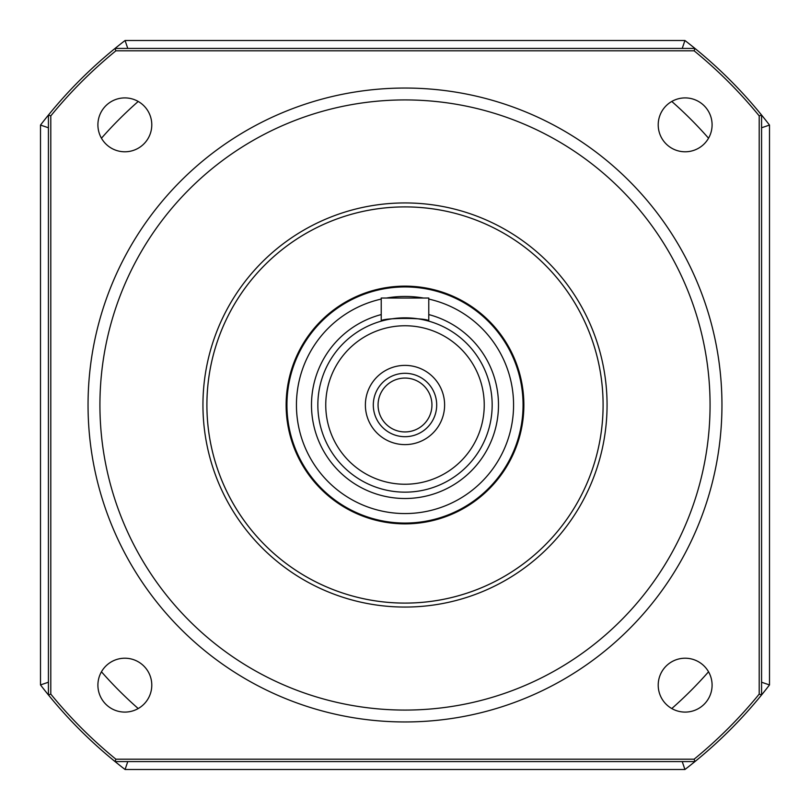 <?xml version="1.0" encoding="UTF-8"?>
<svg xmlns="http://www.w3.org/2000/svg" width="810" height="810" viewBox="0 0 810 810"><rect width="100%" height="100%" fill="white"/><g stroke="black" fill="none" stroke-linecap="round" stroke-linejoin="round"><path stroke-width="1.21" d="M603.096 405A198.096 198.096 0 0 0 305.947 233.442A198.096 198.096 0 0 0 305.947 576.558A198.096 198.096 0 0 0 603.096 405M607.065 405A202.065 202.065 0 0 1 303.973 579.99A202.065 202.065 0 0 1 303.973 230.01A202.065 202.065 0 0 1 607.065 405M721.953 405A316.953 316.953 0 0 1 405 721.953A316.953 316.953 0 0 1 88.047 405A316.953 316.953 0 0 1 405 88.047A316.953 316.953 0 0 1 721.953 405M151.784 124.851A26.943 26.943 0 0 0 111.375 101.513A26.943 26.943 0 0 0 111.375 148.179A26.943 26.943 0 0 0 151.784 124.851M151.784 685.149A26.943 26.943 0 0 0 111.375 661.821A26.943 26.943 0 0 0 111.375 708.487A26.943 26.943 0 0 0 151.784 685.149M712.091 685.149A26.943 26.943 0 0 0 671.682 661.821A26.943 26.943 0 0 0 671.682 708.487A26.943 26.943 0 0 0 712.091 685.149M712.091 124.851A26.943 26.943 0 0 0 671.682 101.513A26.943 26.943 0 0 0 671.682 148.179A26.943 26.943 0 0 0 712.091 124.851M88.047 405A316.953 316.953 0 0 0 563.476 679.489A316.953 316.953 0 0 0 563.476 130.511A316.953 316.953 0 0 0 88.047 405M761.572 682.222A5205.9 3681.126 90 0 0 769.5 684.926L769.5 125.074A459.584 459.584 0 0 0 761.572 115.05L761.572 694.95A459.584 459.584 0 0 1 694.95 761.572L115.05 761.572A459.584 459.584 0 0 1 48.428 694.95L48.428 115.05A459.584 459.584 0 0 1 115.05 48.428L694.95 48.428A459.584 459.584 0 0 1 761.572 115.05L759.203 115.891A457.215 457.215 0 0 0 694.109 50.797L115.891 50.797A457.215 457.215 0 0 0 50.797 115.891L50.797 694.109A457.215 457.215 0 0 0 115.891 759.203L694.109 759.203A457.215 457.215 0 0 0 759.203 694.109L759.203 115.891M694.109 50.797L694.95 48.428A459.584 459.584 0 0 0 684.926 40.5L125.074 40.5A459.584 459.584 0 0 0 115.05 48.428L115.891 50.797M50.797 115.891L48.428 115.05A459.584 459.584 0 0 0 40.5 125.074A5205.9 3681.126 90 0 1 48.428 127.778M50.797 694.109L48.428 694.95A459.584 459.584 0 0 1 40.5 684.926L40.5 125.074M115.891 759.203L115.05 761.572A459.584 459.584 0 0 0 125.074 769.5L684.926 769.5A459.584 459.584 0 0 0 694.95 761.572L694.109 759.203M769.5 684.926A459.584 459.584 0 0 1 761.572 694.95L759.203 694.109M436.691 405A31.691 31.691 0 0 0 389.154 377.551A31.691 31.691 0 0 0 389.154 432.449A31.691 31.691 0 0 0 436.691 405M444.609 405A39.609 39.609 0 0 1 385.195 439.303A39.609 39.609 0 0 1 385.195 370.697A39.609 39.609 0 0 1 444.609 405M523.068 405A118.068 118.068 0 0 1 405 523.068A118.068 118.068 0 0 1 286.932 405A118.068 118.068 0 0 1 405 286.932A118.068 118.068 0 0 1 523.068 405M492.166 405A87.166 87.166 0 0 1 361.422 480.482A87.166 87.166 0 0 1 361.422 329.518A87.166 87.166 0 0 1 492.166 405M431.943 405A26.943 26.943 0 0 0 391.534 381.672A26.943 26.943 0 0 0 391.534 428.328A26.943 26.943 0 0 0 431.943 405M381.226 321.145C379.758 317.54 430.242 317.54 428.774 321.145L428.774 298.029L381.226 298.029L381.226 321.145M397.832 286.355A118.857 118.857 0 0 0 305.836 470.529A118.857 118.857 0 0 0 511.333 458.116A118.857 118.857 0 0 0 397.832 286.355M393.063 207.259A198.096 198.096 0 0 0 239.73 514.208A198.096 198.096 0 0 0 582.218 493.523A198.096 198.096 0 0 0 393.063 207.259M101.453 138.216A404.119 404.119 0 0 1 138.216 101.453M138.216 708.547A404.119 404.119 0 0 1 101.453 671.784M708.547 671.784A404.119 404.119 0 0 1 671.784 708.547M671.784 101.453A404.119 404.119 0 0 1 708.547 138.216M48.428 682.222A5205.9 3681.126 90 0 1 40.5 684.926M125.074 40.5A5205.9 3681.126 0 0 0 127.778 48.428M127.778 761.572A5205.9 3681.126 180 0 0 125.074 769.5M684.926 40.5A5205.9 3681.126 180 0 1 682.222 48.428M682.222 761.572A5205.9 3681.126 0 0 1 684.926 769.5M769.5 125.074A5205.9 3681.126 90 0 0 761.572 127.778M710.066 405A305.066 305.066 0 0 0 252.467 140.798A305.066 305.066 0 0 0 252.467 669.202A305.066 305.066 0 0 0 710.066 405M381.226 299.072A108.56 108.56 0 0 0 297.614 420.916A108.56 108.56 0 0 0 412.978 513.267A108.56 108.56 0 0 0 428.774 299.072M423.478 298.029A108.56 108.56 0 0 0 386.522 298.029M428.774 314.574A93.504 93.504 0 0 1 412.999 498.16A93.504 93.504 0 0 1 312.863 420.947A93.504 93.504 0 0 1 381.226 314.574M484.238 405A79.238 79.238 0 0 0 365.381 336.373A79.238 79.238 0 0 0 365.381 473.627A79.238 79.238 0 0 0 484.238 405"/></g></svg>
